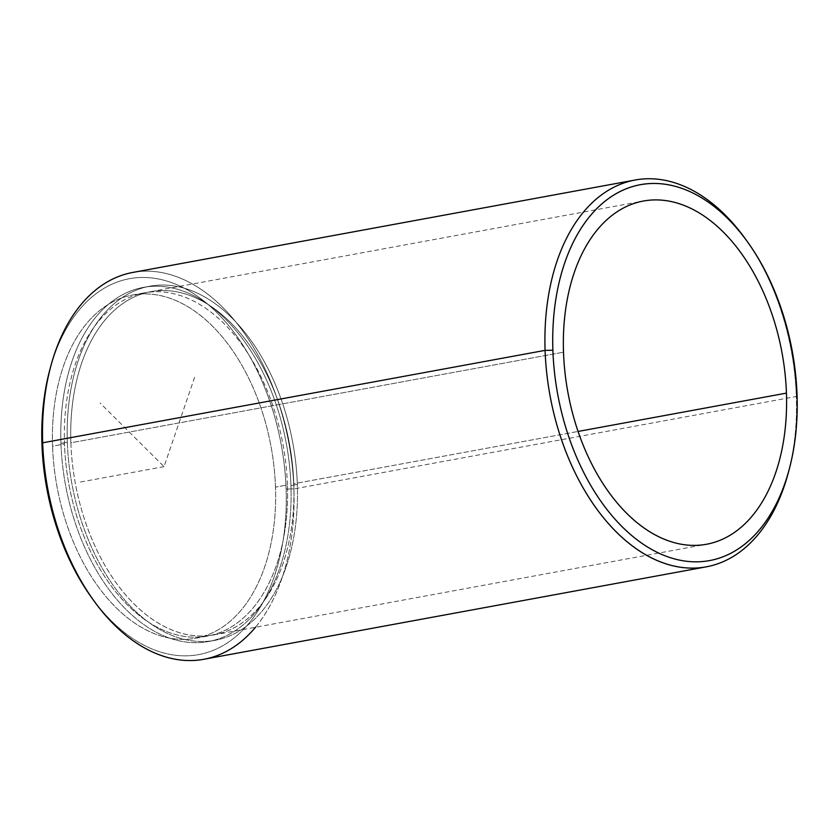 <?xml version="1.0" encoding="UTF-8"?>
<svg xmlns="http://www.w3.org/2000/svg" width="839" height="839" viewBox="0 0 839 839"><rect width="100%" height="100%" fill="white"/><g stroke="black" fill="none" stroke-linecap="round" stroke-linejoin="round"><path stroke-width="0.63" stroke-dasharray="4.2 3.15" d="M275.496 487.113A174.491 108.86 79.6 0 0 132.457 295.034A174.491 108.86 79.6 0 0 52.563 446.18L64.488 443.988A174.491 108.86 -100.4 0 1 144.381 292.842A174.491 108.86 -100.4 0 1 287.42 484.921L275.496 487.113L287.42 484.921A174.491 108.86 -100.4 0 1 207.527 636.077A174.491 108.86 -100.4 0 1 64.488 443.988L52.563 446.18A174.491 108.86 79.6 0 0 195.602 638.269A174.491 108.86 79.6 0 0 275.496 487.113A174.491 108.86 -100.4 0 1 170.023 638.175A174.491 108.86 -100.4 0 1 52.563 446.18A174.491 108.86 -100.4 0 1 158.036 295.129A174.491 108.86 -100.4 0 1 275.496 487.113M290.955 485.571A180.039 112.321 79.6 0 0 143.375 287.389A180.039 112.321 79.6 0 0 60.953 443.338L67.34 442.163A180.039 112.321 -100.4 0 1 149.762 286.214A180.039 112.321 -100.4 0 1 297.342 484.397L290.955 485.571L297.342 484.397A180.039 112.321 -100.4 0 1 214.92 640.346A180.039 112.321 -100.4 0 1 67.34 442.163L60.953 443.338A180.039 112.321 79.6 0 0 208.533 641.52A180.039 112.321 79.6 0 0 290.955 485.571A180.039 112.321 -100.4 0 1 182.136 641.426A180.039 112.321 -100.4 0 1 60.953 443.338A180.039 112.321 -100.4 0 1 169.772 287.483A180.039 112.321 -100.4 0 1 290.955 485.571M293.807 483.746A174.491 108.86 79.6 0 0 150.768 291.668A174.491 108.86 79.6 0 0 70.875 442.814L563.504 352.181L70.875 442.814A174.491 108.86 79.6 0 0 213.914 634.903A174.491 108.86 79.6 0 0 293.807 483.746L578.092 431.445L293.807 483.746A174.491 108.86 -100.4 0 1 188.335 634.808A174.491 108.86 -100.4 0 1 70.875 442.814A174.491 108.86 -100.4 0 1 176.347 291.752A174.491 108.86 -100.4 0 1 293.807 483.746M287.42 484.921A174.491 108.86 79.6 0 0 169.96 292.926A174.491 108.86 79.6 0 0 64.488 443.988A174.491 108.86 79.6 0 0 181.948 635.983A174.491 108.86 79.6 0 0 287.42 484.921M67.34 442.163A180.039 112.321 79.6 0 0 188.523 640.251A180.039 112.321 79.6 0 0 297.342 484.397A180.039 112.321 79.6 0 0 176.159 286.309A180.039 112.321 79.6 0 0 67.34 442.163M92.321 598.553A191.114 119.232 79.6 0 0 222.524 645.862A191.114 119.232 79.6 0 0 286.109 489.064A191.114 119.232 79.6 0 0 183.311 287.714A191.114 119.232 79.6 0 0 50.067 368.908M255.507 627.247A196.651 122.693 79.6 0 0 293.912 488.927L286.109 489.064A191.114 119.232 -100.4 0 1 221.936 646.187A191.114 119.232 -100.4 0 1 91.252 597.074M49.595 370.67A191.114 119.232 -100.4 0 1 182.65 287.389A191.114 119.232 -100.4 0 1 286.109 489.064L293.912 488.927A196.651 122.693 79.6 0 0 187.454 281.401A196.651 122.693 79.6 0 0 50.529 367.104M132.709 272.455A196.651 122.693 -100.4 0 1 293.912 488.927L796.326 396.49A196.651 122.693 79.6 0 0 746.679 240.741M788.933 470.396A196.651 122.693 79.6 0 0 796.326 396.49L293.912 488.927A196.651 122.693 -100.4 0 1 203.877 659.276M745.609 239.22A196.651 122.693 -100.4 0 1 796.326 396.49L797.05 395.064L796.326 396.49A196.651 122.693 -100.4 0 1 788.471 472.189M194.617 377.309L164.035 466.652L100.103 403.035M164.035 466.652L78.876 482.32M132.457 295.034L144.381 292.842M195.602 638.269L207.527 636.077M143.375 287.389L149.762 286.214M208.533 641.52L214.92 640.346M150.768 291.668L643.398 201.035M213.914 634.903L706.543 544.259"/><path stroke-width="1.26" d="M786.437 393.113L578.092 431.445L786.437 393.113A174.491 108.86 -100.4 0 1 706.543 544.259A174.491 108.86 -100.4 0 1 563.504 352.181A174.491 108.86 -100.4 0 1 643.398 201.035A174.491 108.86 -100.4 0 1 786.437 393.113A174.491 108.86 79.6 0 0 668.977 201.119A174.491 108.86 79.6 0 0 563.504 352.181A174.491 108.86 79.6 0 0 680.964 544.175A174.491 108.86 79.6 0 0 786.437 393.113M50.067 368.908A191.114 119.232 79.6 0 0 41.95 444.24A191.114 119.232 79.6 0 0 92.321 598.553M93.391 600.074L91.252 597.074A191.114 119.232 -100.4 0 1 41.95 444.24L42.674 442.803A196.651 122.693 79.6 0 0 93.391 600.074A196.651 122.693 79.6 0 0 255.507 627.247M50.529 367.104A196.651 122.693 79.6 0 0 42.674 442.803L41.95 444.24A191.114 119.232 -100.4 0 1 49.595 370.67L50.529 367.104M797.05 395.064A191.114 119.232 -100.4 0 1 681.53 560.504A191.114 119.232 -100.4 0 1 552.891 350.23A191.114 119.232 -100.4 0 1 668.4 184.79A191.114 119.232 -100.4 0 1 797.05 395.064A191.114 119.232 79.6 0 0 747.748 242.219A191.114 119.232 79.6 0 0 617.064 193.117A191.114 119.232 79.6 0 0 552.891 350.23A191.114 119.232 79.6 0 0 656.35 551.915A191.114 119.232 79.6 0 0 789.405 468.623A191.114 119.232 79.6 0 0 797.05 395.064M746.679 240.741A196.651 122.693 79.6 0 0 635.123 180.018A196.651 122.693 79.6 0 0 545.088 350.366L42.674 442.803A196.651 122.693 -100.4 0 1 132.709 272.455L635.123 180.018M706.291 566.839L203.877 659.276A196.651 122.693 -100.4 0 1 42.674 442.803L545.088 350.366A196.651 122.693 79.6 0 0 706.291 566.839A196.651 122.693 79.6 0 0 788.933 470.396M789.405 468.623L788.471 472.189A196.651 122.693 -100.4 0 1 651.546 557.893A196.651 122.693 -100.4 0 1 545.088 350.366L552.891 350.23L545.088 350.366A196.651 122.693 -100.4 0 1 611.128 188.691A196.651 122.693 -100.4 0 1 745.609 239.22L747.748 242.219"/></g></svg>
